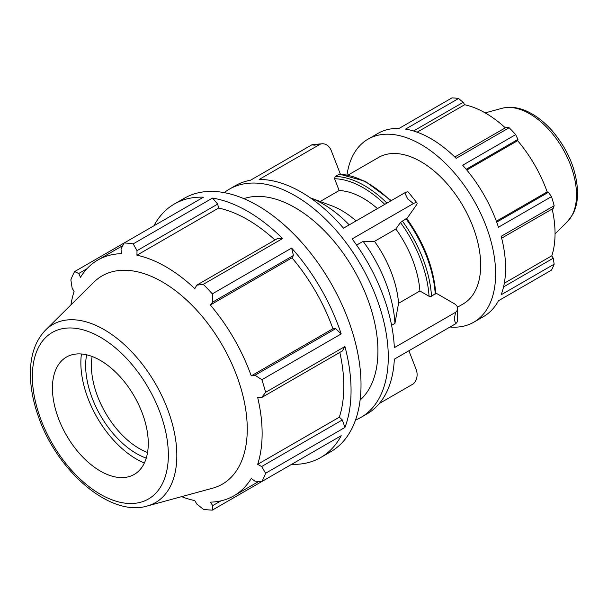 <?xml version="1.0" encoding="UTF-8"?>
<svg xmlns="http://www.w3.org/2000/svg" width="608" height="608" viewBox="0 0 608 608"><rect width="100%" height="100%" fill="white"/><g stroke="black" fill="none" stroke-linecap="round" stroke-linejoin="round"><path stroke-width="0.91" d="M501.653 238.161L553.242 208.377L554.162 205.724L501.174 236.314A105.708 61.028 60 0 1 501.174 294.766L554.162 264.176A105.708 61.028 -120 0 1 551.464 270.15L498.476 300.74A105.708 61.028 60 0 1 483.702 316.479L473.731 322.232A105.708 61.028 60 0 1 450.057 326.998M347.001 174.906A105.708 61.028 60 0 1 368.03 139.141L377.994 133.388A105.708 61.028 60 0 1 399.008 128.463L452.002 97.873A105.708 61.028 -120 0 1 458.523 98.519L405.536 129.109A105.708 61.028 60 0 1 456.152 158.338L509.147 127.741L506.38 127.216L454.792 157.001M466.192 169.29L517.94 139.414L515.668 134.634L462.68 165.224A105.708 61.028 60 0 1 498.476 227.217L551.464 196.627L548.454 192.272L496.706 222.148M413.554 130.978L463.228 102.304L458.523 98.519M417.118 132.172L464.634 104.743A98.306 56.757 60 0 1 505.316 127.832M463.228 102.304L464.634 104.743M466.807 170.035L517.628 140.691A98.306 56.757 60 0 1 547.192 191.9L548.454 192.272M517.94 139.414L517.628 140.691M496.371 221.236L547.192 191.9M504.321 283.206L551.828 255.778L553.242 258.21L503.561 286.892M552.17 208.992A98.306 56.757 60 0 1 555.051 233.495A98.306 56.757 60 0 1 551.828 255.778M554.162 264.176L553.242 258.21M498.476 300.74L515.668 290.814M274.945 240.023A136.116 78.592 -120 0 0 218.614 208.05L217.679 204.09L212.511 198.079L133.19 243.876A146.361 84.504 -120 0 0 124.154 242.98L203.475 197.182A146.361 84.504 -120 0 0 174.374 203.999A146.361 84.504 -120 0 0 153.915 225.796M282.598 238.541L277.43 238.587L196.764 285.16L203.277 284.339L282.598 238.541A146.361 84.504 -120 0 0 212.511 198.079M181.61 496.645A136.116 78.592 -120 0 0 194.818 500.62L196.764 503.994L203.277 509.23A146.361 84.504 -120 0 0 212.314 510.127L291.635 464.33A146.361 84.504 -120 0 0 320.735 457.512A146.361 84.504 -120 0 0 341.194 435.716L261.873 481.513A146.361 84.504 -120 0 0 265.612 473.244L344.941 427.447A146.361 84.504 -120 0 0 344.941 346.514L265.612 392.312A146.361 84.504 -120 0 0 261.873 379.719L341.194 333.921L335.684 328.662L332.933 328.73A136.116 78.592 -120 0 0 292 257.83L293.436 255.482L291.635 248.079L212.314 293.877A146.361 84.504 -120 0 0 203.277 284.339M341.194 333.921A146.361 84.504 -120 0 0 291.635 248.079M344.941 427.447L342.312 419.961L339.355 417.172A136.116 78.592 -120 0 0 339.826 352.397M339.355 417.172L257.67 464.33A136.116 78.592 -120 0 0 262.132 433.481A136.116 78.592 -120 0 0 257.67 397.488L261.645 397.541L342.312 350.968L344.941 346.514M122.793 245.609L97.82 260.034A136.116 78.592 -120 0 1 121.433 253.673L121.007 249.082L124.154 242.98L74.594 271.594A146.361 84.504 -120 0 0 70.855 279.862L72.132 288.124L74.085 291.498A136.116 78.592 -120 0 0 70.923 304.92M320.735 457.512L330.706 451.759A146.361 84.504 -120 0 0 354.905 340.761A146.361 84.504 -120 0 0 257.526 205.496A146.361 84.504 -120 0 0 184.338 198.246L174.374 203.999M220.94 500.863L212.762 505.582L212.314 510.127M212.762 505.582L210.322 502.155A136.116 78.592 -120 0 0 233.936 495.794A136.116 78.592 -120 0 0 251.256 478.519L255.018 481.186L261.873 481.513M342.312 419.961L261.645 466.534L265.612 473.244M261.645 466.534L257.67 464.33M265.612 392.312L261.645 397.541M335.684 328.662L255.018 375.235L261.873 379.719M332.933 328.73L251.256 375.881A136.116 78.592 -120 0 0 210.322 304.988L212.762 302.054L293.436 255.482M255.018 375.235L251.256 375.881M292 257.83L210.322 304.988M212.314 293.877L212.762 302.054M355.505 420.044A131.731 76.053 -120 0 0 360.992 417.369A131.731 76.053 -120 0 0 360.992 265.263A131.731 76.053 -120 0 0 229.269 189.21L235.456 185.638A131.731 76.053 -120 0 1 250.496 180.242L311.767 144.871L314.534 145.168L320.393 144.096A11.712 9.234 -95.1 0 1 321.944 143.784A11.712 9.234 -95.1 0 1 331.269 150.67L340.381 174.162M321.944 143.784L313.318 144.56A11.712 9.234 84.9 0 0 311.767 144.871M320.393 144.096L259.13 179.466A131.731 76.053 -120 0 1 343.512 228.182L404.776 192.812L407.679 198.945L413.41 203.551A11.712 2.478 -38.8 0 1 416.982 202.867A11.712 2.478 -38.8 0 1 416.13 205.42L406.828 218.66M339.507 174.139L335.198 176.442L334.582 178.737L339.158 190.532L320.173 201.499M416.982 202.867L408.348 192.128A11.712 2.478 141.2 0 0 404.776 192.812M413.41 203.551L352.138 238.921A131.731 76.053 -120 0 1 394.334 347.662L455.597 312.292L454.252 318.98L455.597 323.798L394.334 359.168A131.731 76.053 -120 0 1 367.179 413.797L360.992 417.369M406.63 218.941L406.015 218.774L400.444 222.513L395.861 229.026L374.505 241.353L363.128 241.346L356.622 245.1M435.723 292.965L454.252 303.666A11.712 6.756 180 0 1 457.68 308.446A11.712 6.756 180 0 1 455.597 312.292M391.59 325.303L394.949 323.357L398.544 303.308L419.9 290.974L429.05 296.263L431.513 296.263L435.754 293.36M408.903 350.755L416.13 369.398A11.712 9.234 -95.1 0 1 413.41 383.823L379.377 403.469M229.269 189.21A131.731 76.053 -120 0 0 224.208 192.622M360.103 400.056A117.093 67.602 -120 0 0 377.925 351.09A117.093 67.602 -120 0 0 331.231 238.093A117.093 67.602 -120 0 0 243.816 198.634M394.949 323.357A102.456 59.151 -120 0 0 363.128 241.346M349.228 224.884A102.456 59.151 -120 0 0 310.202 197.782L331.9 205.861A80.499 46.474 -120 0 1 356.098 220.917M398.544 303.308A80.499 46.474 -120 0 0 374.505 241.353M419.9 290.974A80.499 46.474 -120 0 0 395.861 229.026M377.454 208.59A80.499 46.474 -120 0 0 339.158 190.532M455.597 323.798A11.712 6.756 0 0 0 457.68 319.952L457.68 308.446M147.227 506.016L212.633 488.186A120.24 69.418 -120 0 0 247.258 429.104A120.24 69.418 -120 0 0 188.754 302.054A120.24 69.418 -120 0 0 93.754 282.287L45.615 330.007C35.849 340.13 30.78 354 30.4 371.617C30.157 385.426 32.672 399.973 37.947 415.256C56.179 470.227 109.729 517.446 147.227 506.016A102.782 59.341 -120 0 0 176.829 455.514A102.782 59.341 -120 0 0 126.821 346.91A102.782 59.341 -120 0 0 45.615 330.007M148.268 443.407A67.762 39.125 -120 0 0 115.3 371.807A67.762 39.125 -120 0 0 61.765 360.666A67.762 39.125 -120 0 0 66.47 435.305A67.762 39.125 -120 0 0 128.759 476.702A67.762 39.125 -120 0 0 148.268 443.407M368.03 139.141A105.708 61.028 60 0 1 460.925 180.933A105.708 61.028 60 0 1 491.211 300.519A105.708 61.028 60 0 1 473.731 322.232M457.482 307.207L463.159 303.924A84.565 48.822 -120 0 0 480.677 265.21A84.565 48.822 -120 0 0 443.764 180.105A84.565 48.822 -120 0 0 378.594 157.449L348.027 175.104M554.162 205.724A105.708 61.028 -120 0 0 551.464 196.627M515.668 134.634A105.708 61.028 -120 0 0 509.147 127.741M86.617 354.806A71.828 41.466 -120 0 0 146.254 458.105M147.554 452.504A67.762 39.125 60 0 1 92.12 356.486M81.426 353.985A78.614 45.387 -120 0 0 144.37 463.007M196.764 285.16L194.818 288.625A136.116 78.592 -120 0 0 136.937 255.208L137.013 250.663L217.679 204.09M133.19 243.876L137.013 250.663M97.82 260.034A136.116 78.592 -120 0 0 80.507 277.301L78.759 273.478L86.929 268.759M74.594 271.594L78.759 273.478M218.614 208.05L136.937 255.208M406.015 218.774A95.137 54.925 60 0 1 435.244 294.105M338.93 174.291A95.137 54.925 60 0 1 390.693 200.944M431.513 296.263A95.137 54.925 -120 0 0 402.283 220.932M386.954 203.102A95.137 54.925 -120 0 0 335.198 176.442M400.444 222.513A93.404 53.922 60 0 1 429.05 296.263M334.582 178.737A93.404 53.922 60 0 1 384.765 204.364M567.393 221.662L572.728 214.464C575.996 208.248 577.623 201.012 577.6 192.751C576.886 171.008 568.586 150.564 552.695 131.404C546.128 123.842 539.076 117.906 531.529 113.612C521.254 107.776 511.396 106.012 501.957 108.315A66.188 38.213 60 0 1 550.825 131.822A66.188 38.213 60 0 1 576.506 194.879A66.188 38.213 60 0 1 567.393 221.662L555.043 233.905M168.348 454.997A96.155 55.518 60 0 1 66.356 464.109A96.155 55.518 60 0 1 66.356 328.122A96.155 55.518 60 0 1 168.348 454.997M258.909 481.376L233.936 495.794M406.775 218.584C424.042 242.774 433.702 267.695 435.746 293.337M339.522 174.139L365.241 181.298L391.286 200.602M501.957 108.315L485.176 112.89"/></g></svg>
